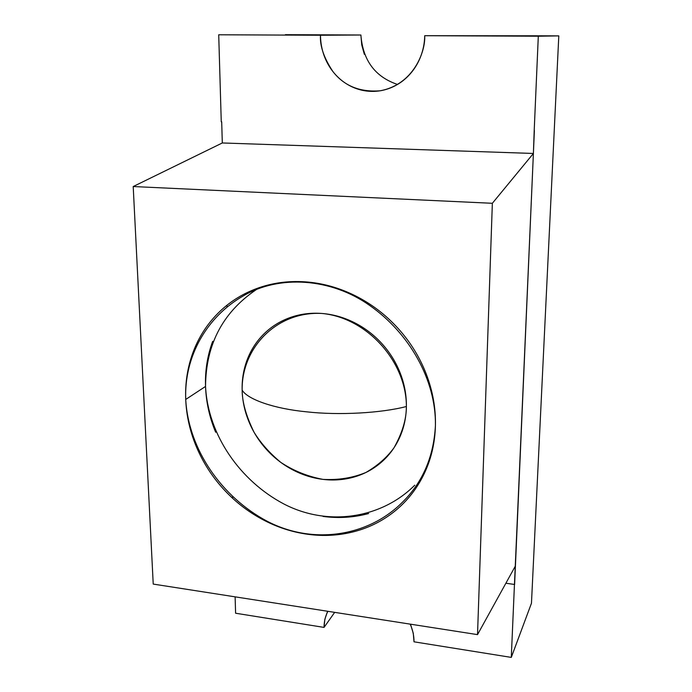 <?xml version="1.0" encoding="UTF-8"?>
<svg xmlns="http://www.w3.org/2000/svg" width="692" height="692" viewBox="0 0 692 692"><rect width="100%" height="100%" fill="white"/><g stroke="black" fill="none" stroke-linecap="round" stroke-linejoin="round"><path stroke-width="1.04" d="M327.904 611.313C325.361 616.174 324.072 621.537 324.055 627.402L334.668 612.368L324.055 627.402L324.842 619.349L327.593 611.261M410.503 624.184L413.28 633.327L414.006 641.813C414.05 635.81 412.769 629.919 410.174 624.132M537.952 35.794L558.799 35.88L531.465 603.225L511.284 657.4L514.433 584.913L511.284 657.4L414.006 641.813L511.284 657.4L531.465 603.225L558.799 35.88L538.307 36.218L534.198 130.606L538.307 36.218L424.715 35.707C424.577 43.319 423.097 50.594 420.278 57.531C417.458 64.451 413.539 70.515 408.531 75.705C403.514 80.886 397.805 84.831 391.404 87.538C385.003 90.237 378.394 91.517 371.578 91.387C364.762 91.249 358.231 89.735 351.994 86.829C345.758 83.922 340.265 79.857 335.499 74.624C330.741 69.39 327.057 63.361 324.453 56.562C321.858 49.755 320.534 42.644 320.483 35.24L218.715 34.782L221.258 121.827L218.715 34.782L320.483 35.24C319.773 45.897 323.925 58.007 332.921 71.57C344.114 85.92 359.823 92.33 380.046 90.799C413.427 84.727 425.632 51.658 424.715 35.707L538.125 35.794M235.116 596.85L235.591 613.224L324.055 627.402L235.591 613.224L235.116 596.85M514.614 584.472L505.878 583.235L514.614 584.472L533.394 153.46L514.433 584.913M534.388 130.511L533.394 153.46L534.198 130.606M285.372 34.678L360.887 35.007L320.483 35.24L360.887 35.007L361.734 44.859L364.347 54.305M397.502 84.459C375.081 76.847 362.868 60.36 360.887 35.007L285.727 34.678M221.691 121.757L222.305 142.967L221.691 121.757M227.019 305.189L227.08 307.075L227.019 305.189M232.581 496.562L232.633 498.275L232.581 496.562M414.75 485.204C381.716 518.36 327.956 527.088 283.608 503.837C240.383 480.931 207.998 435.277 205.541 386.439L185.724 399.448C188.518 449.93 222.115 497.176 266.792 521.041C312.628 545.27 368.101 536.594 402.173 502.487C422.665 482.445 433.746 456.763 435.432 425.433C436.038 379.432 409.033 333.129 370.012 305.682C331.053 277.838 279.101 274.62 243.255 295.925C206.943 316.746 184.081 356.155 185.724 399.448L205.541 386.439C205.87 343.388 223.75 310.483 259.18 287.716M492.349 203.292L133.201 186.537L153.226 584.083L477.523 634.625L492.349 203.292L533.394 153.46L222.305 142.967L133.201 186.537L492.349 203.292L477.523 634.625L515.428 565.926L533.394 153.46L515.428 565.926L477.523 634.625L153.226 584.083L133.201 186.537L222.305 142.967L533.394 153.46L492.349 203.292M435.432 425.433C435.017 442.672 431.315 458.658 424.352 473.389C417.363 488.085 407.796 500.446 395.66 510.462C383.515 520.445 369.822 527.468 354.581 531.525C339.357 535.547 323.726 536.473 307.698 534.276C291.687 532.062 276.376 527.001 261.775 519.087C247.174 511.172 234.242 500.982 222.971 488.517C211.709 476.053 202.851 462.144 196.398 446.798C189.954 431.445 186.399 415.658 185.724 399.448C185.067 383.221 187.437 367.694 192.852 352.859C198.284 338.016 206.493 324.989 217.478 313.787C228.498 302.586 241.586 294.169 256.749 288.529C271.947 282.924 288.08 280.692 305.155 281.843C322.247 283.028 338.872 287.63 355.039 295.648C371.197 303.71 385.487 314.566 397.917 328.224C410.313 341.909 419.767 357.21 426.289 374.147C432.768 391.084 435.813 408.176 435.432 425.433M368.62 513.542C353.872 517.521 338.734 518.49 323.207 516.448L323.043 516.431M215.662 432.24C209.486 417.388 206.112 402.121 205.541 386.439C204.979 370.739 207.366 355.705 212.678 341.346M242.139 390.098C242.434 400.867 244.683 411.377 248.895 421.627C253.108 431.869 258.972 441.141 266.472 449.437C273.98 457.723 282.613 464.462 292.361 469.652C302.119 474.833 312.326 478.077 322.982 479.383C333.648 480.681 343.993 479.893 354.027 477.039C364.07 474.158 373.04 469.349 380.929 462.619C388.826 455.864 394.994 447.629 399.448 437.924C403.886 428.201 406.204 417.734 406.386 406.515C406.55 395.288 404.517 384.216 400.296 373.282C396.049 362.366 389.933 352.488 381.949 343.673C373.94 334.867 364.727 327.844 354.304 322.602C343.872 317.377 333.094 314.332 321.97 313.467C310.864 312.62 300.293 313.969 290.268 317.507C280.26 321.071 271.549 326.477 264.128 333.734C256.741 341 251.153 349.521 247.364 359.286C243.601 369.044 241.854 379.32 242.139 390.098C247.451 399.336 273.937 408.712 306.677 411.835C338.682 415.485 381.214 413.133 406.386 406.515C406.412 361.38 366.622 317.567 321.97 313.467C277.336 310.985 241.612 347.15 242.139 390.098C242.209 402.138 246.17 416.16 254.016 432.171C260.555 442.889 269.473 452.949 280.753 462.351C293.46 470.768 307.542 476.442 322.982 479.383C338.509 480.213 352.859 477.895 366.016 472.428C377.789 465.526 387.131 457.291 394.051 447.707C402.329 432.863 406.446 419.127 406.386 406.515C381.214 413.133 338.682 415.485 306.677 411.835C273.937 408.712 247.451 399.336 242.139 390.098M381.041 90.643L380.046 90.799M243.973 294.195L245.548 293.373M414.205 490.628L415.477 488.855"/></g></svg>
